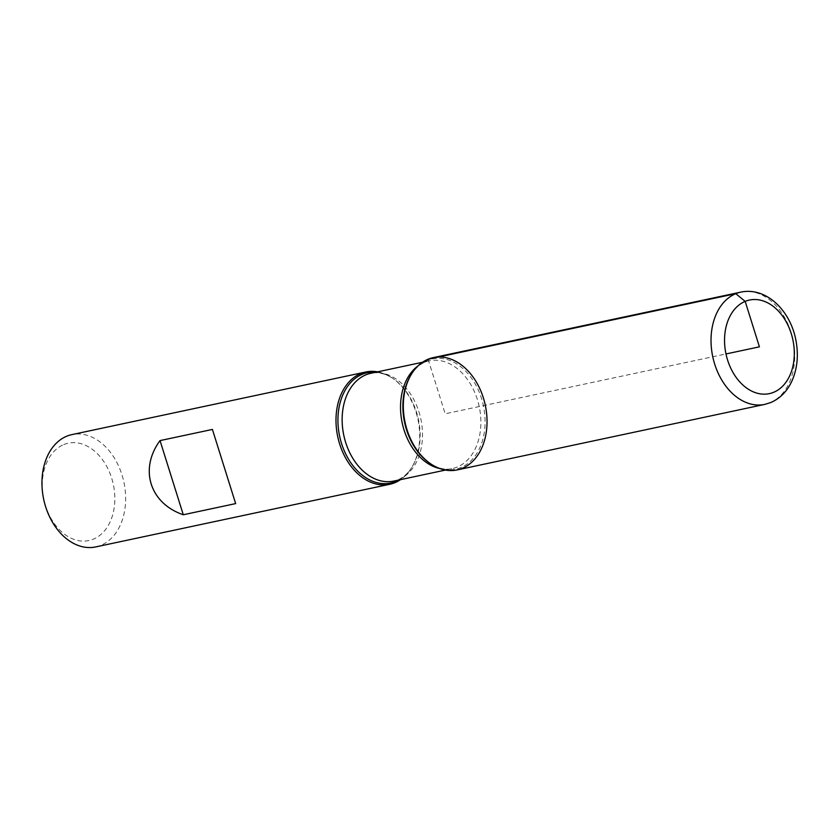 <?xml version="1.0" encoding="UTF-8"?>
<svg xmlns="http://www.w3.org/2000/svg" width="839" height="839" viewBox="0 0 839 839"><rect width="100%" height="100%" fill="white"/><g stroke="black" fill="none" stroke-linecap="round" stroke-linejoin="round"><path stroke-width="0.63" stroke-dasharray="4.2 3.15" d="M377.592 371.834A57.398 41.017 -102 0 1 391.823 377.739A57.398 41.017 -102 0 1 411.152 468.435A57.398 41.017 -102 0 1 400.549 479.635M95.761 546.913A57.398 41.017 78 0 0 100.89 545.319A57.398 41.017 78 0 0 123.039 478.576A57.398 41.017 78 0 0 71.839 434.623M63.743 444.607A49.753 35.542 -102 0 1 114.649 503.662A49.753 35.542 -102 0 1 57.293 527.385A49.753 35.542 -102 0 1 63.743 444.607M212.414 429.432L235.654 503.599M433.218 357.634A57.398 41.017 -102 0 1 484.428 401.587A57.398 41.017 -102 0 1 462.279 468.33A57.398 41.017 -102 0 1 457.14 469.924M428.089 359.239L445.184 413.784L725.997 353.953M375.914 372.191A56.391 40.282 -102 0 1 392.788 378.379A56.391 40.282 -102 0 1 411.76 467.47A56.391 40.282 -102 0 1 398.882 479.992M445.436 470.071L452.19 468.634C445.331 470.176 438.01 468.477 430.239 463.537A56.391 40.282 78 0 0 460.768 467.617A56.391 40.282 78 0 0 481.513 398.515A56.391 40.282 78 0 0 427.187 360.455A56.391 40.282 78 0 0 411.257 374.446C416.343 366.758 422.332 362.228 429.222 360.843A55.101 39.37 -102 0 1 478.377 403.024A55.101 39.37 -102 0 1 457.119 467.103A55.101 39.37 -102 0 1 452.19 468.634A55.101 39.37 -102 0 1 439.772 468.54M417.927 365.982A55.101 39.37 -102 0 1 429.222 360.843L422.468 362.28M411.152 468.435L411.76 467.47C407.785 473.563 403.171 477.674 397.917 479.793L393.795 481.072A55.101 39.37 78 0 0 398.724 479.541A55.101 39.37 78 0 0 419.993 415.462A55.101 39.37 78 0 0 370.838 373.282C377.686 371.74 385.007 373.439 392.788 378.379L391.823 377.739M740.921 292.087A57.398 41.017 -102 0 1 792.121 336.03A57.398 41.017 -102 0 1 769.971 402.772A57.398 41.017 -102 0 1 764.843 404.377"/><path stroke-width="1.26" d="M400.549 479.635A57.398 41.017 -102 0 1 394.938 482.677A57.398 41.017 -102 0 1 389.799 484.271A57.398 41.017 -102 0 1 337.729 436.668A57.398 41.017 -102 0 1 365.877 371.981A57.398 41.017 -102 0 1 377.592 371.834M365.877 371.981L71.839 434.623A57.398 41.017 78 0 0 66.701 436.228A57.398 41.017 78 0 0 44.551 502.97A57.398 41.017 78 0 0 95.761 546.913L389.799 484.271M160.039 440.59C139.043 469.022 149.782 503.316 183.28 514.758L235.654 503.599L212.414 429.432L160.039 440.59L183.28 514.758M428.089 359.239A57.398 41.017 78 0 0 411.876 373.47A57.398 41.017 78 0 0 431.194 464.166A57.398 41.017 78 0 0 487.008 419.385A57.398 41.017 78 0 0 428.089 359.239L735.782 293.681L745.179 301.379L759.421 346.832L725.997 353.953M457.14 469.924A57.398 41.017 -102 0 1 405.069 422.332A57.398 41.017 -102 0 1 433.218 357.634L740.921 292.087A57.398 41.017 -102 0 0 712.762 356.774A57.398 41.017 -102 0 0 764.843 404.377L457.14 469.924M398.882 479.992A56.391 40.282 -102 0 1 395.83 481.45A56.391 40.282 -102 0 1 339.187 433.983A56.391 40.282 -102 0 1 375.914 372.191M411.876 373.47L411.257 374.446A56.391 40.282 78 0 0 430.239 463.537L431.194 464.166M439.772 468.54A55.101 39.37 -102 0 1 402.196 422.94A55.101 39.37 -102 0 1 417.927 365.982M422.468 362.28L370.838 373.282A55.101 39.37 78 0 0 343.812 435.378A55.101 39.37 78 0 0 393.795 481.072L445.436 470.071M773.673 392.295A47.833 34.179 78 0 0 779.882 312.706A47.833 34.179 78 0 0 724.728 335.506A47.833 34.179 78 0 0 773.673 392.295M764.843 404.377L770.779 402.531C780.406 398.326 787.569 390.89 792.278 380.224C797.428 367.996 798.634 354.666 795.896 340.235C790.642 311.447 767.014 286.781 740.921 292.087"/></g></svg>
